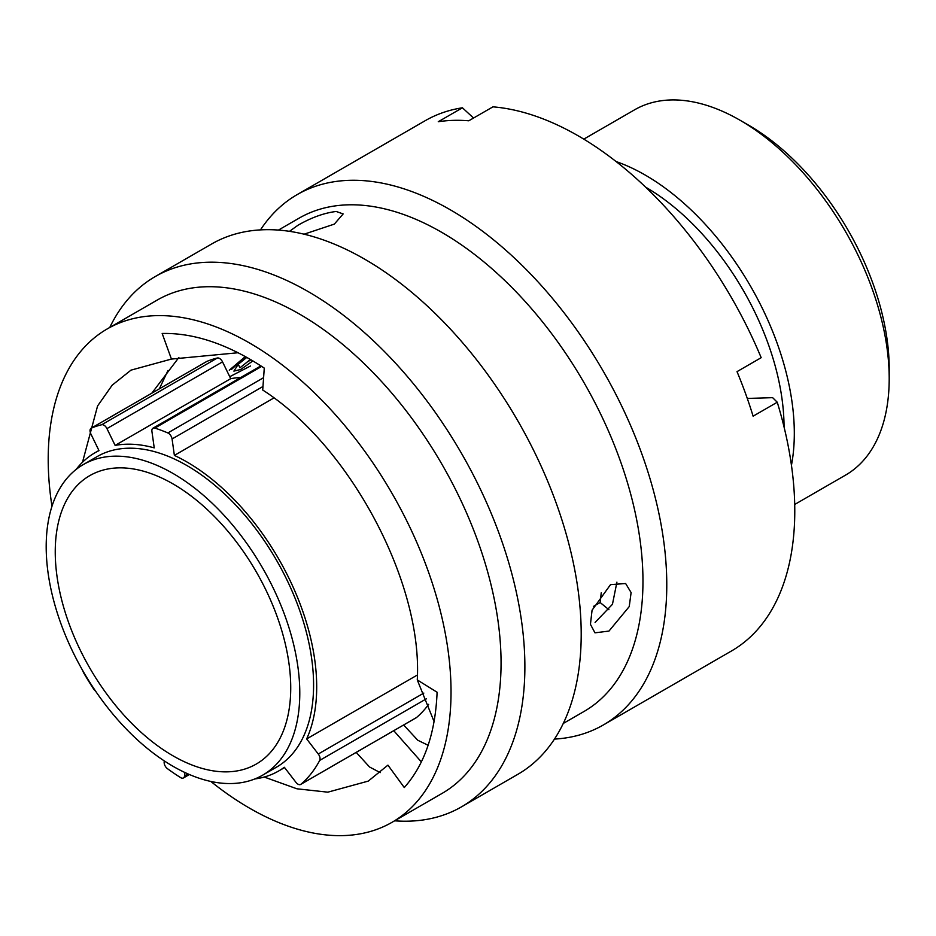 <?xml version="1.0" encoding="UTF-8"?>
<svg xmlns="http://www.w3.org/2000/svg" width="936" height="936" viewBox="0 0 936 936"><rect width="100%" height="100%" fill="white"/><g stroke="black" fill="none" stroke-linecap="round" stroke-linejoin="round"><path stroke-width="1.4" d="M254.791 778.963A183.713 106.072 60 0 0 278.647 770.995A183.713 106.072 60 0 0 284.345 767.274L295.963 782.356A5.37 3.1 -120 0 0 297.976 784.181A5.37 3.1 -120 0 0 300.655 784.45A5.37 3.1 -120 0 0 300.924 784.263A207.499 119.808 -120 0 0 319.702 760.406A5.37 3.1 -120 0 0 318.275 754.018L306.657 738.925A183.713 106.072 60 0 0 186.791 461.893A183.713 106.072 60 0 0 174.377 455.411L172.072 438.972A5.37 3.1 -120 0 0 167.848 432.947A207.499 119.808 -120 0 0 154.838 428.091A5.37 3.1 -120 0 0 152.977 428.197A5.37 3.1 -120 0 0 151.924 431.438L154.229 447.876A183.713 106.072 60 0 0 115.128 445.407L106.95 428.594A5.37 3.1 -120 0 0 101.755 424.733A207.499 119.808 -120 0 0 91.342 428.115A5.37 3.1 -120 0 0 91.131 428.22A5.37 3.1 -120 0 0 90.827 433.836L99.005 450.649A183.713 106.072 60 0 0 94.934 452.79L98.923 450.485M164.245 760.886L164.151 762.044A5.37 3.1 -120 0 0 167.439 768.667A207.499 119.808 -120 0 0 180.601 777.594A5.37 3.1 -120 0 0 180.753 777.687A5.37 3.1 -120 0 0 183.444 777.956A5.37 3.1 -120 0 0 184.544 775.874L187.96 773.897M82.859 670.819A5.37 3.1 -120 0 0 83.807 673.113A207.499 119.808 -120 0 0 93.623 688.99A5.37 3.1 -120 0 0 95.507 691.037M748.683 125.237L740.06 120.253L748.683 125.237A198.724 114.73 60 0 1 889.2 368.62L889.2 378.577A210.916 121.774 -120 0 0 740.06 120.253L740.06 120.253A210.916 121.774 -120 0 0 634.596 109.804L583.795 139.136M794.711 504.469L845.512 475.137A210.916 121.774 -120 0 0 889.2 378.577M172.996 755.82A166.514 96.139 60 0 1 64.21 609.09A166.514 96.139 60 0 1 89.739 475.652A166.514 96.139 60 0 1 172.996 483.9A166.514 96.139 60 0 1 281.771 630.642A166.514 96.139 60 0 1 256.242 764.068A166.514 96.139 60 0 1 172.996 755.82M172.996 473.44A179.326 103.533 60 0 1 290.137 631.472A179.326 103.533 60 0 1 262.653 775.16A179.326 103.533 60 0 1 172.996 766.28A179.326 103.533 60 0 1 55.844 608.26A179.326 103.533 60 0 1 83.327 464.56A179.326 103.533 60 0 1 172.996 473.44M83.327 464.56L97.133 456.592A179.326 103.533 60 0 1 186.791 465.473A179.326 103.533 60 0 1 303.943 623.505A179.326 103.533 60 0 1 276.448 767.192L262.653 775.16M593.377 606.458A232.631 134.316 60 0 1 593.365 606.458L600.163 602.538L608.927 609.71M645.594 187.13A196.396 113.396 60 0 1 784.052 426.945M616.099 161.554A210.916 121.774 60 0 1 645.173 175.032A210.916 121.774 60 0 1 791.447 465.286M273.909 397.952L174.377 455.411M417.397 674.996L306.657 738.925M76.108 469.462A183.713 106.072 60 0 1 94.934 452.79M206.517 361.612A5.37 3.1 60 0 1 206.716 361.483A5.37 3.1 60 0 1 206.926 361.378L91.342 428.115M101.755 424.733L217.339 357.997A207.499 119.808 -120 0 0 206.926 361.378M217.339 357.997A5.37 3.1 60 0 1 222.534 361.869L106.95 428.594M240.716 377.536A183.713 106.072 60 0 0 230.712 378.67L222.534 361.869M300.924 784.263L416.52 717.526A207.499 119.808 -120 0 0 428.641 704.363M230.712 378.67L115.128 445.407M184.813 772.469L184.544 775.874M231.449 369.498L245.396 356.604M245.443 356.628L232.093 368.761M229.753 376.693L250.509 365.999M252.895 360.91L240.751 369.486L233.895 371.112L238.235 364.303L246.811 357.388M245.302 356.558L229.273 370.211M250.439 359.459L239.979 367.801L238.235 364.303M251.023 359.798L246.613 362.361M608.973 631.075L629.226 606.598L631.11 592.593L625.646 583.526L610.553 584.614L592.067 610.213L590.44 624.335L594.968 632.83L608.973 631.075M616.918 582.157L612.448 604.317L595.097 622.44M304.106 234.187L334.327 224.113L343.149 213.934L336.2 211.466C324.125 212.952 311.395 217.55 297.999 225.237L289.481 231.332M210.846 781.466A284.848 164.455 -120 0 0 343.5 835.591A284.848 164.455 -120 0 0 392.044 822.299L442.073 793.412A284.848 164.455 -120 0 0 461.787 502.363A284.848 164.455 -120 0 0 205.78 286.767A284.848 164.455 -120 0 0 157.236 300.058L107.207 328.934A284.848 164.455 -120 0 0 51.971 506.271M392.044 822.299A284.848 164.455 -120 0 0 411.758 531.25A284.848 164.455 -120 0 0 155.75 315.654A284.848 164.455 -120 0 0 107.207 328.934M394.629 820.813A306.189 176.775 -120 0 0 409.278 821.153A306.189 176.775 -120 0 0 461.46 806.879A306.189 176.775 -120 0 0 482.66 494.009A306.189 176.775 -120 0 0 207.453 262.255A306.189 176.775 -120 0 0 155.271 276.529A306.189 176.775 -120 0 0 109.781 327.448M461.46 806.879L517.784 774.353A306.189 176.775 -120 0 0 538.984 461.483A306.189 176.775 -120 0 0 263.776 229.741A306.189 176.775 -120 0 0 211.594 244.015L155.271 276.529M563.273 723.446L583.97 711.5A284.848 164.455 -120 0 0 603.685 420.44A284.848 164.455 -120 0 0 347.677 204.844A284.848 164.455 -120 0 0 299.134 218.135L278.437 230.081M554.475 739.089A306.189 176.775 -120 0 0 603.357 724.955A306.189 176.775 -120 0 0 624.558 412.086A306.189 176.775 -120 0 0 349.35 180.332A306.189 176.775 -120 0 0 297.168 194.606A306.189 176.775 -120 0 0 260.489 229.882M603.357 724.955L731.367 651.047A306.189 176.775 -120 0 0 777.254 402.234L753.106 416.181A306.189 176.775 -120 0 0 737.018 371.639L761.179 357.692A306.189 176.775 -120 0 0 492.944 106.844L468.784 120.791A306.189 176.775 -120 0 0 453.2 120.37A306.189 176.775 -120 0 0 438.259 121.727L462.419 107.792A306.189 176.775 -120 0 0 425.178 120.709L297.168 194.606M428.115 745.267L417.76 740.236L403.65 724.99M380.238 772.621L369.545 766.993L356.195 752.38M264.221 777.044L296.958 788.802L327.822 792.172L368.257 781.104L387.937 765.145L404.282 787.55C424.499 764.759 435.439 732.993 437.1 692.242L417.28 679.922C422.744 582.496 349.865 445.817 262.724 390.031L264.268 368.105C228.314 344.343 194.279 332.806 162.174 333.462L171.428 359.073L130.993 370.141L112.191 385.164L97.578 405.967L82.497 462.255M151.819 393.178L178.87 357.505M171.428 359.073L238.072 352.743M601.228 592.839L600.163 602.538M417.28 679.922L434.082 721.586M462.419 107.792L473.557 118.041M747.291 398.443L772.621 397.66L777.254 402.234M159.377 388.814L167.977 370.469M421.364 761.904L393.763 730.7M262.969 386.498L172.072 438.972M261.682 366.397L154.838 428.091M167.848 432.947L263.601 377.664M318.275 754.018L423.832 693.073M426.383 698.818L319.702 760.406M278.647 770.995L284.579 767.567M189.388 774.517L183.444 777.956M206.716 361.483L91.131 428.22M260.898 365.882L152.977 428.197M416.251 717.713L300.655 784.45"/></g></svg>
